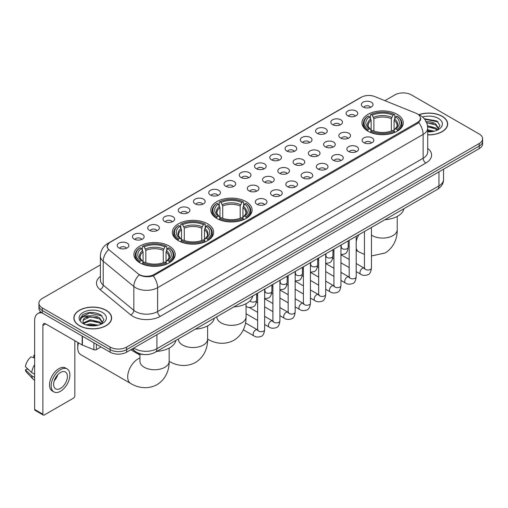 <?xml version="1.0" encoding="UTF-8"?>
<svg xmlns="http://www.w3.org/2000/svg" width="508" height="508" viewBox="0 0 508 508"><rect width="100%" height="100%" fill="white"/><g stroke="black" fill="none" stroke-linecap="round" stroke-linejoin="round"><path stroke-width="0.76" d="M246.05 201.619A20.644 11.919 0 0 0 223.552 199.034A20.644 11.919 0 0 0 210.807 210.045A20.644 11.919 0 0 0 216.859 218.478A20.644 11.919 0 0 0 239.357 221.056A20.644 11.919 0 0 0 252.101 210.045A20.644 11.919 0 0 0 246.05 201.619M207.601 223.818A20.644 11.919 0 0 0 185.102 221.234A20.644 11.919 0 0 0 172.358 232.245A20.644 11.919 0 0 0 178.403 240.671A20.644 11.919 0 0 0 200.901 243.256A20.644 11.919 0 0 0 213.646 232.245A20.644 11.919 0 0 0 207.601 223.818M169.151 246.018A20.644 11.919 0 0 0 146.653 243.434A20.644 11.919 0 0 0 133.909 254.445A20.644 11.919 0 0 0 139.954 262.871A20.644 11.919 0 0 0 162.452 265.455A20.644 11.919 0 0 0 175.196 254.445A20.644 11.919 0 0 0 169.151 246.018M397.212 114.351A20.644 11.919 0 0 0 374.714 111.766A20.644 11.919 0 0 0 361.969 122.777A20.644 11.919 0 0 0 368.014 131.204A20.644 11.919 0 0 0 390.512 133.788A20.644 11.919 0 0 0 403.257 122.777A20.644 11.919 0 0 0 397.212 114.351M347.796 115.78A5.842 3.372 180 0 1 346.64 114.827A5.842 3.372 180 0 1 348.571 110.636A5.842 3.372 180 0 1 356.057 111.011A5.842 3.372 180 0 1 357.219 114.827A5.842 3.372 180 0 1 347.796 115.78M355.346 116.129A3.505 2.026 0 0 0 354.406 115.145A3.505 2.026 0 0 0 350.952 114.63A3.505 2.026 0 0 0 348.507 116.129M332.537 124.593A5.842 3.372 180 0 1 331.381 123.634A5.842 3.372 180 0 1 333.311 119.444A5.842 3.372 180 0 1 340.798 119.818A5.842 3.372 180 0 1 341.96 123.634A5.842 3.372 180 0 1 332.537 124.593M340.087 124.943A3.505 2.026 0 0 0 339.147 123.952A3.505 2.026 0 0 0 335.693 123.444A3.505 2.026 0 0 0 333.248 124.943M317.278 133.401A5.842 3.372 180 0 1 316.122 132.448A5.842 3.372 180 0 1 318.052 128.251A5.842 3.372 180 0 1 325.539 128.632A5.842 3.372 180 0 1 326.701 132.448A5.842 3.372 180 0 1 317.278 133.401M324.828 133.75A3.505 2.026 0 0 0 323.888 132.766A3.505 2.026 0 0 0 320.434 132.251A3.505 2.026 0 0 0 317.989 133.75M302.019 142.208A5.842 3.372 180 0 1 300.863 141.256A5.842 3.372 180 0 1 302.793 137.065A5.842 3.372 180 0 1 310.28 137.439A5.842 3.372 180 0 1 311.442 141.256A5.842 3.372 180 0 1 302.019 142.208M309.569 142.558A3.505 2.026 0 0 0 308.629 141.573A3.505 2.026 0 0 0 305.175 141.059A3.505 2.026 0 0 0 302.73 142.558M286.76 151.022A5.842 3.372 180 0 1 285.604 150.063A5.842 3.372 180 0 1 287.534 145.872A5.842 3.372 180 0 1 295.021 146.247A5.842 3.372 180 0 1 296.183 150.063A5.842 3.372 180 0 1 286.76 151.022M294.31 151.371A3.505 2.026 0 0 0 293.37 150.381A3.505 2.026 0 0 0 289.916 149.873A3.505 2.026 0 0 0 287.471 151.371M271.501 159.829A5.842 3.372 180 0 1 270.345 158.877A5.842 3.372 180 0 1 272.275 154.68A5.842 3.372 180 0 1 279.762 155.061A5.842 3.372 180 0 1 280.924 158.877A5.842 3.372 180 0 1 271.501 159.829M279.051 160.179A3.505 2.026 0 0 0 278.111 159.195A3.505 2.026 0 0 0 274.657 158.68A3.505 2.026 0 0 0 272.212 160.179M256.242 168.637A5.842 3.372 180 0 1 255.086 167.684A5.842 3.372 180 0 1 257.016 163.493A5.842 3.372 180 0 1 264.509 163.868A5.842 3.372 180 0 1 265.665 167.684A5.842 3.372 180 0 1 256.242 168.637M263.792 168.986A3.505 2.026 0 0 0 262.852 168.002A3.505 2.026 0 0 0 259.397 167.488A3.505 2.026 0 0 0 256.953 168.986M240.983 177.451A5.842 3.372 180 0 1 239.827 176.492A5.842 3.372 180 0 1 241.757 172.301A5.842 3.372 180 0 1 249.25 172.676A5.842 3.372 180 0 1 250.406 176.492A5.842 3.372 180 0 1 240.983 177.451M248.533 177.8A3.505 2.026 0 0 0 247.593 176.809A3.505 2.026 0 0 0 244.138 176.301A3.505 2.026 0 0 0 241.694 177.8M225.723 186.258A5.842 3.372 180 0 1 224.568 185.306A5.842 3.372 180 0 1 226.498 181.108A5.842 3.372 180 0 1 233.991 181.489A5.842 3.372 180 0 1 235.147 185.306A5.842 3.372 180 0 1 225.723 186.258M233.274 186.607A3.505 2.026 0 0 0 232.334 185.623A3.505 2.026 0 0 0 228.879 185.109A3.505 2.026 0 0 0 226.435 186.607M210.464 195.066A5.842 3.372 180 0 1 209.309 194.113A5.842 3.372 180 0 1 211.245 189.922A5.842 3.372 180 0 1 218.732 190.297A5.842 3.372 180 0 1 219.888 194.113A5.842 3.372 180 0 1 210.464 195.066M218.015 195.415A3.505 2.026 0 0 0 217.075 194.431A3.505 2.026 0 0 0 213.62 193.916A3.505 2.026 0 0 0 211.176 195.415M195.205 203.879A5.842 3.372 180 0 1 194.05 202.921A5.842 3.372 180 0 1 195.986 198.73A5.842 3.372 180 0 1 203.473 199.104A5.842 3.372 180 0 1 204.629 202.921A5.842 3.372 180 0 1 195.205 203.879M202.762 204.229A3.505 2.026 0 0 0 201.816 203.244A3.505 2.026 0 0 0 198.361 202.73A3.505 2.026 0 0 0 195.917 204.229M179.946 212.687A5.842 3.372 180 0 1 178.791 211.734A5.842 3.372 180 0 1 180.727 207.543A5.842 3.372 180 0 1 188.214 207.918A5.842 3.372 180 0 1 189.37 211.734A5.842 3.372 180 0 1 179.946 212.687M187.503 213.036A3.505 2.026 0 0 0 186.557 212.052A3.505 2.026 0 0 0 183.102 211.538A3.505 2.026 0 0 0 180.657 213.036M164.687 221.494A5.842 3.372 180 0 1 163.532 220.542A5.842 3.372 180 0 1 165.468 216.351A5.842 3.372 180 0 1 172.955 216.726A5.842 3.372 180 0 1 174.111 220.542A5.842 3.372 180 0 1 164.687 221.494M172.244 221.844A3.505 2.026 0 0 0 171.298 220.859A3.505 2.026 0 0 0 167.85 220.345A3.505 2.026 0 0 0 165.398 221.844M149.428 230.308A5.842 3.372 180 0 1 148.273 229.349A5.842 3.372 180 0 1 150.209 225.158A5.842 3.372 180 0 1 157.696 225.533A5.842 3.372 180 0 1 158.852 229.349A5.842 3.372 180 0 1 149.428 230.308M156.985 230.657A3.505 2.026 0 0 0 156.039 229.673A3.505 2.026 0 0 0 152.591 229.159A3.505 2.026 0 0 0 150.139 230.657M134.169 239.116A5.842 3.372 180 0 1 133.013 238.163A5.842 3.372 180 0 1 134.95 233.972A5.842 3.372 180 0 1 142.437 234.347A5.842 3.372 180 0 1 143.593 238.163A5.842 3.372 180 0 1 134.169 239.116M141.726 239.465A3.505 2.026 0 0 0 140.779 238.481A3.505 2.026 0 0 0 137.331 237.966A3.505 2.026 0 0 0 134.887 239.465M118.91 247.923A5.842 3.372 180 0 1 117.754 246.971A5.842 3.372 180 0 1 119.691 242.78A5.842 3.372 180 0 1 127.178 243.154A5.842 3.372 180 0 1 128.333 246.971A5.842 3.372 180 0 1 118.91 247.923M126.467 248.279A3.505 2.026 0 0 0 125.52 247.288A3.505 2.026 0 0 0 122.072 246.774A3.505 2.026 0 0 0 119.628 248.279M363.055 106.972A5.842 3.372 180 0 1 361.899 106.02A5.842 3.372 180 0 1 363.83 101.822A5.842 3.372 180 0 1 371.316 102.203A5.842 3.372 180 0 1 372.478 106.02A5.842 3.372 180 0 1 363.055 106.972M370.605 107.321A3.505 2.026 0 0 0 369.665 106.337A3.505 2.026 0 0 0 366.211 105.823A3.505 2.026 0 0 0 363.766 107.321M340.55 138.03A5.842 3.372 180 0 1 339.395 137.071A5.842 3.372 180 0 1 341.332 132.88A5.842 3.372 180 0 1 348.818 133.255A5.842 3.372 180 0 1 349.974 137.071A5.842 3.372 180 0 1 340.55 138.03M348.107 138.379A3.505 2.026 0 0 0 347.161 137.389A3.505 2.026 0 0 0 343.706 136.881A3.505 2.026 0 0 0 341.262 138.379M325.291 146.837A5.842 3.372 180 0 1 324.136 145.885A5.842 3.372 180 0 1 326.072 141.688A5.842 3.372 180 0 1 333.559 142.069A5.842 3.372 180 0 1 334.715 145.885A5.842 3.372 180 0 1 325.291 146.837M332.848 147.187A3.505 2.026 0 0 0 331.902 146.202A3.505 2.026 0 0 0 328.447 145.688A3.505 2.026 0 0 0 326.003 147.187M310.032 155.645A5.842 3.372 180 0 1 308.877 154.692A5.842 3.372 180 0 1 310.813 150.501A5.842 3.372 180 0 1 318.3 150.876A5.842 3.372 180 0 1 319.456 154.692A5.842 3.372 180 0 1 310.032 155.645M317.589 155.994A3.505 2.026 0 0 0 316.643 155.01A3.505 2.026 0 0 0 313.195 154.496A3.505 2.026 0 0 0 310.744 155.994M294.773 164.459A5.842 3.372 180 0 1 293.618 163.5A5.842 3.372 180 0 1 295.554 159.309A5.842 3.372 180 0 1 303.041 159.683A5.842 3.372 180 0 1 304.197 163.5A5.842 3.372 180 0 1 294.773 164.459M302.33 164.808A3.505 2.026 0 0 0 301.384 163.824A3.505 2.026 0 0 0 297.936 163.309A3.505 2.026 0 0 0 295.485 164.808M279.514 173.266A5.842 3.372 180 0 1 278.359 172.314A5.842 3.372 180 0 1 280.295 168.123A5.842 3.372 180 0 1 287.782 168.497A5.842 3.372 180 0 1 288.938 172.314A5.842 3.372 180 0 1 279.514 173.266M287.071 173.615A3.505 2.026 0 0 0 286.125 172.631A3.505 2.026 0 0 0 282.677 172.117A3.505 2.026 0 0 0 280.232 173.615M264.255 182.074A5.842 3.372 180 0 1 263.1 181.121A5.842 3.372 180 0 1 265.036 176.93A5.842 3.372 180 0 1 272.523 177.305A5.842 3.372 180 0 1 273.679 181.121A5.842 3.372 180 0 1 264.255 182.074M271.812 182.423A3.505 2.026 0 0 0 270.866 181.439A3.505 2.026 0 0 0 267.418 180.924A3.505 2.026 0 0 0 264.973 182.423M248.996 190.887A5.842 3.372 180 0 1 247.841 189.929A5.842 3.372 180 0 1 249.777 185.738A5.842 3.372 180 0 1 257.264 186.112A5.842 3.372 180 0 1 258.42 189.929A5.842 3.372 180 0 1 248.996 190.887M256.553 191.237A3.505 2.026 0 0 0 255.607 190.252A3.505 2.026 0 0 0 252.159 189.738A3.505 2.026 0 0 0 249.714 191.237M363.83 142.653A5.842 3.372 180 0 1 362.668 141.7A5.842 3.372 180 0 1 364.604 137.509A5.842 3.372 180 0 1 372.091 137.884A5.842 3.372 180 0 1 373.247 141.7A5.842 3.372 180 0 1 363.83 142.653M371.38 143.002A3.505 2.026 0 0 0 370.44 142.018A3.505 2.026 0 0 0 366.986 141.503A3.505 2.026 0 0 0 364.541 143.002M348.571 151.467A5.842 3.372 180 0 1 347.409 150.508A5.842 3.372 180 0 1 349.345 146.317A5.842 3.372 180 0 1 356.832 146.691A5.842 3.372 180 0 1 357.988 150.508A5.842 3.372 180 0 1 348.571 151.467M356.121 151.816A3.505 2.026 0 0 0 355.181 150.832A3.505 2.026 0 0 0 351.726 150.317A3.505 2.026 0 0 0 349.282 151.816M333.311 160.274A5.842 3.372 180 0 1 332.149 159.322A5.842 3.372 180 0 1 334.086 155.131A5.842 3.372 180 0 1 341.573 155.505A5.842 3.372 180 0 1 342.729 159.322A5.842 3.372 180 0 1 333.311 160.274M340.862 160.623A3.505 2.026 0 0 0 339.922 159.639A3.505 2.026 0 0 0 336.467 159.125A3.505 2.026 0 0 0 334.023 160.623M318.052 169.081A5.842 3.372 180 0 1 316.89 168.129A5.842 3.372 180 0 1 318.827 163.938A5.842 3.372 180 0 1 326.314 164.313A5.842 3.372 180 0 1 327.47 168.129A5.842 3.372 180 0 1 318.052 169.081M325.603 169.437A3.505 2.026 0 0 0 324.663 168.446A3.505 2.026 0 0 0 321.208 167.932A3.505 2.026 0 0 0 318.764 169.437M302.793 177.895A5.842 3.372 180 0 1 301.631 176.943A5.842 3.372 180 0 1 303.568 172.745A5.842 3.372 180 0 1 311.055 173.126A5.842 3.372 180 0 1 312.21 176.943A5.842 3.372 180 0 1 302.793 177.895M310.344 178.244A3.505 2.026 0 0 0 309.404 177.26A3.505 2.026 0 0 0 305.949 176.746A3.505 2.026 0 0 0 303.505 178.244M287.534 186.703A5.842 3.372 180 0 1 286.372 185.75A5.842 3.372 180 0 1 288.309 181.559A5.842 3.372 180 0 1 295.796 181.934A5.842 3.372 180 0 1 296.951 185.75A5.842 3.372 180 0 1 287.534 186.703M295.084 187.052A3.505 2.026 0 0 0 294.145 186.068A3.505 2.026 0 0 0 290.69 185.553A3.505 2.026 0 0 0 288.246 187.052M272.275 195.51A5.842 3.372 180 0 1 271.113 194.558A5.842 3.372 180 0 1 273.05 190.367A5.842 3.372 180 0 1 280.537 190.741A5.842 3.372 180 0 1 281.699 194.558A5.842 3.372 180 0 1 272.275 195.51M279.825 195.866A3.505 2.026 0 0 0 278.886 194.875A3.505 2.026 0 0 0 275.431 194.367A3.505 2.026 0 0 0 272.986 195.866M257.016 204.324A5.842 3.372 180 0 1 255.854 203.371A5.842 3.372 180 0 1 257.791 199.174A5.842 3.372 180 0 1 265.278 199.555A5.842 3.372 180 0 1 266.44 203.371A5.842 3.372 180 0 1 257.016 204.324M264.566 204.673A3.505 2.026 0 0 0 263.627 203.689A3.505 2.026 0 0 0 260.172 203.175A3.505 2.026 0 0 0 257.727 204.673M415.938 113.208A10.516 6.071 180 0 1 417.341 113.887A10.516 6.071 180 0 1 420.421 118.18A10.516 6.071 180 0 1 417.341 122.479L154.032 274.498A10.516 6.071 180 0 1 137.979 273.685L109.169 249.93A10.516 6.071 180 0 1 107.264 246.45A10.516 6.071 180 0 1 110.344 242.157L361.321 97.257A10.516 6.071 180 0 1 374.79 96.577L415.938 113.208M144.132 354.533A11.684 6.744 180 0 1 135.376 351.676L132.131 349.002M427.692 134.874A18.891 10.909 0 0 0 447.662 123.99A18.891 10.909 0 0 0 442.131 116.275A18.891 10.909 0 0 0 418.859 114.7M106.108 310.28A18.891 10.909 0 0 0 85.515 307.911A18.891 10.909 0 0 0 73.857 317.989A18.891 10.909 0 0 0 79.388 325.704A18.891 10.909 0 0 0 99.974 328.066A18.891 10.909 0 0 0 111.639 317.989A18.891 10.909 0 0 0 106.108 310.28M420.834 118.624L418.776 122.58L417.754 123.33L153.257 275.876C148.863 277.139 144.539 276.981 140.291 275.406L139.154 274.853A13.633 9.119 129.5 0 0 133.833 286.493L103.207 261.245A15.583 8.998 180 0 1 100.387 256.083L100.387 279.933A15.583 8.998 0 0 0 103.207 285.096L133.833 310.35A15.583 8.998 0 0 0 135.579 311.55A15.583 8.998 0 0 0 157.613 311.55L423.126 158.255A15.583 8.998 0 0 0 427.692 151.892L427.692 128.041A15.583 8.998 180 0 1 423.126 134.404A13.633 7.874 -120 0 0 418.776 122.58M100.387 264.922L42.342 298.431A11.684 6.744 0 0 0 38.919 303.2L38.919 308.293A11.684 6.744 0 0 0 42.342 313.061L110.096 352.177L110.096 349.637A11.684 6.744 0 0 0 126.625 349.637L479.177 146.088A11.684 6.744 0 0 0 482.6 141.319A11.684 6.744 0 0 1 479.177 146.088L126.625 349.637A11.684 6.744 0 0 1 110.096 349.637L42.342 310.515L110.096 349.637L110.096 347.091A11.684 6.744 0 0 0 126.625 347.091L479.177 143.548A11.684 6.744 0 0 0 482.6 138.773A11.684 6.744 0 0 0 479.177 134.004L411.423 94.888A11.684 6.744 0 0 0 394.894 94.888L384.899 100.66M38.919 305.746A11.684 6.744 0 0 0 42.342 310.515A11.684 6.744 0 0 1 38.919 305.746M427.692 148.33A19.475 11.246 180 0 1 425.882 163.024L160.363 316.319A19.475 11.246 180 0 1 132.823 316.319A19.475 11.246 180 0 1 130.639 314.82L100.013 289.566A3.893 2.603 -50.5 0 0 103.207 285.096L103.207 261.245A13.633 9.119 129.5 0 1 108.49 249.644L106.998 246.444L108.922 243.167M38.919 303.2A11.684 6.744 0 0 0 42.342 307.969L110.096 347.091M110.096 352.177A11.684 6.744 0 0 0 126.625 352.177L479.177 148.634A11.684 6.744 0 0 0 482.6 143.866L482.6 138.773M427.692 134.766A18.694 10.795 0 0 0 447.472 123.99A18.694 10.795 0 0 0 441.992 116.351A18.694 10.795 0 0 0 419.024 114.776M427.692 129.781L434.257 131.191M427.692 130.791L432.581 131.547M427.507 125.743L435.661 127.94L437.661 129.851M427.634 126.752L435.661 128.949L437.14 130.2M425.71 121.831C429.444 121.437 432.765 122.13 435.661 123.901L438.512 128.384L438.442 129.127M426.676 122.746L435.661 124.911L438.48 128.892M427.692 131.832A13.633 7.874 0 0 0 438.417 129.553A13.633 7.874 0 0 0 438.41 118.421A13.633 7.874 0 0 0 422.516 116.992M437.305 130.124L439.922 125.52L436.931 120.987L424.256 118.732M424.593 119.139L438.137 121.945M426.758 122.968L433.267 123.704M427.653 126.981L433.267 127.743M427.692 131.02L432.435 131.572M79.527 325.622A18.694 10.795 0 0 0 99.905 327.965A18.694 10.795 0 0 0 111.442 317.989A18.694 10.795 0 0 0 105.969 310.356A18.694 10.795 0 0 0 85.592 308.019A18.694 10.795 0 0 0 74.047 317.989A18.694 10.795 0 0 0 79.527 325.622M86.1 324.86L90.227 323.85L98.228 325.196M87.713 325.304L90.227 324.86L96.552 325.545M101.276 324.129L103.899 319.519L100.908 314.985C94.501 311.677 88.392 311.639 82.575 314.871L80.328 318.986L80.543 320.307C80.67 317.341 83.718 315.855 89.681 315.836A9.741 5.62 0 0 0 83.007 321.17A9.741 5.62 0 0 0 83.483 322.904L90.227 319.811L99.632 321.939L101.638 323.85M83.807 323.437L90.227 320.821L99.632 322.955L101.111 324.206M89.681 315.836C93.421 315.443 96.736 316.128 99.632 317.9L102.483 322.389L102.419 323.132M83.014 321.278L83.344 320.084L90.227 316.782L99.632 318.91L102.451 322.891M83.483 322.904L84.646 324.32M102.387 312.426A13.633 7.874 0 0 0 83.109 312.426A13.633 7.874 0 0 0 83.109 323.558A13.633 7.874 0 0 0 102.387 323.558A13.633 7.874 0 0 0 102.387 312.426M80.334 319.075L80.753 317.411L89.535 313.017L102.108 315.951M86.519 317.614L89.535 317.055L97.244 317.71M86.519 321.653L89.535 321.094L97.244 321.748M87.973 325.361L96.406 325.571M367.64 130.988L368.198 129.508A18.542 10.706 0 0 1 368.198 116.046L369.468 116.783A16.751 9.671 0 0 0 369.468 128.772L370.732 129.489L371.138 130.994M371.138 130.378L371.138 120.307L369.468 116.783M370.395 118.377L370.395 114.77L370.948 114.452A18.542 10.706 0 0 1 394.272 114.452L392.995 115.189A16.751 9.671 0 0 0 372.224 115.189L373.888 118.72L373.888 131.032M391.331 131.032L391.331 118.72L392.995 115.189M384.937 219.672A21.425 12.37 0 0 0 403.911 208.718M370.395 132.055A19.323 11.157 0 0 0 394.824 132.055L394.272 131.102A18.542 10.706 0 0 1 370.948 131.102L370.395 132.385M394.824 132.385L394.824 132.055M368.198 116.046L367.64 116.364A19.323 11.157 0 0 0 363.29 123.412A19.323 11.157 0 0 0 367.64 130.467M394.272 114.452L394.824 114.77L394.824 118.377M370.948 131.102L372.224 130.365A16.751 9.671 0 0 0 392.995 130.365L394.272 131.102M369.468 128.772L368.198 129.508M372.224 115.189L370.948 114.452M370.732 118.948A14.98 8.649 0 0 0 370.732 129.489L370.802 129.534C368.675 127.476 367.805 126.079 368.198 125.343A14.415 8.319 0 0 1 371.138 120.307M397.58 130.467A19.323 11.157 0 0 0 401.93 123.412A19.323 11.157 0 0 0 397.58 116.364L397.027 116.046A18.542 10.706 0 0 1 397.027 129.508L397.58 130.988M397.027 129.508L395.751 128.772A16.751 9.671 0 0 0 395.751 116.783L397.027 116.046M395.751 116.783L394.087 120.307L394.087 130.378L394.494 129.489L395.751 128.772M394.087 120.307A14.415 8.319 0 0 1 397.021 125.343C397.415 126.086 396.551 127.483 394.424 129.534L394.494 129.489A14.98 8.649 0 0 0 394.494 118.948M394.087 130.994L394.087 130.378M216.484 218.256L217.037 216.783A18.542 10.706 0 0 1 217.037 203.314L218.313 204.051A16.751 9.671 0 0 0 218.313 216.046L219.57 216.757L219.977 218.262M219.977 217.646L219.977 207.581L218.313 204.051M219.24 205.645L219.24 202.044L219.793 201.727A18.542 10.706 0 0 1 243.116 201.727L241.84 202.463A16.751 9.671 0 0 0 221.069 202.463L222.733 205.988L222.733 218.307M240.176 218.307L240.176 205.988L241.84 202.463M233.782 306.94A21.425 12.37 0 0 0 252.749 295.993M219.24 219.323A19.323 11.157 0 0 0 243.669 219.323L243.116 218.37A18.542 10.706 0 0 1 219.793 218.37L219.24 219.659M243.669 219.659L243.669 219.323M217.037 203.314L216.484 203.632A19.323 11.157 0 0 0 212.134 210.687A19.323 11.157 0 0 0 216.484 217.735M243.116 201.727L243.669 202.044L243.669 205.645M219.793 218.37L221.069 217.634A16.751 9.671 0 0 0 241.84 217.634L243.116 218.37M218.313 216.046L217.037 216.783M221.069 202.463L219.793 201.727M219.57 206.223A14.98 8.649 0 0 0 219.57 216.757L219.646 216.808C217.513 214.751 216.649 213.347 217.043 212.617A14.415 8.319 0 0 1 219.977 207.581M246.424 217.735A19.323 11.157 0 0 0 250.774 210.687A19.323 11.157 0 0 0 246.424 203.632L245.872 203.314A18.542 10.706 0 0 1 245.872 216.783L246.424 218.256M245.872 216.783L244.596 216.046A16.751 9.671 0 0 0 244.596 204.051L245.872 203.314M244.596 204.051L242.932 207.581L242.932 217.646L243.338 216.757L244.596 216.046M242.932 207.581A14.415 8.319 0 0 1 245.866 212.617C246.259 213.354 245.389 214.751 243.262 216.808L243.338 216.757A14.98 8.649 0 0 0 243.338 206.223M242.932 218.262L242.932 217.646M178.035 240.455L178.587 238.976A18.542 10.706 0 0 1 178.587 225.514L179.864 226.251A16.751 9.671 0 0 0 179.864 238.246L181.121 238.957L181.527 240.462M181.527 239.846L181.527 229.781L179.864 226.251M180.791 227.844L180.791 224.238L181.343 223.926A18.542 10.706 0 0 1 204.667 223.926L203.391 224.663A16.751 9.671 0 0 0 182.62 224.663L184.283 228.187L184.283 240.5M201.727 240.5L201.727 228.187L203.391 224.663M195.332 329.14A21.425 12.37 0 0 0 214.3 318.186M180.791 241.522A19.323 11.157 0 0 0 205.219 241.522L204.667 240.57A18.542 10.706 0 0 1 181.343 240.57L180.791 241.852M205.219 241.852L205.219 241.522M178.587 225.514L178.035 225.831A19.323 11.157 0 0 0 173.685 232.88A19.323 11.157 0 0 0 178.035 239.935M204.667 223.926L205.219 224.238L205.219 227.844M181.343 240.57L182.62 239.833A16.751 9.671 0 0 0 203.391 239.833L204.667 240.57M179.864 238.246L178.587 238.976M182.62 224.663L181.343 223.926M181.121 228.422A14.98 8.649 0 0 0 181.121 238.957L181.191 239.008C179.064 236.944 178.2 235.547 178.594 234.81A14.415 8.319 0 0 1 181.527 229.781M207.975 239.935A19.323 11.157 0 0 0 212.325 232.88A19.323 11.157 0 0 0 207.975 225.831L207.416 225.514A18.542 10.706 0 0 1 207.416 238.976L207.975 240.455M207.416 238.976L206.146 238.246A16.751 9.671 0 0 0 206.146 226.251L207.416 225.514M206.146 226.251L204.476 229.781L204.476 239.846L204.883 238.957L206.146 238.246M204.476 229.781A14.415 8.319 0 0 1 207.416 234.81C207.81 235.553 206.94 236.95 204.813 239.008L204.883 238.957A14.98 8.649 0 0 0 204.883 228.422M204.476 240.462L204.476 239.846M78.55 342.868A14.605 8.433 120 0 0 77.737 347.967L77.737 344.786A10.712 6.185 -60 0 1 77.965 342.532M77.737 347.967A14.605 8.433 120 0 0 80.759 354.654L130.727 383.502A14.605 8.433 -60 0 1 128.486 371.793A14.605 8.433 -60 0 1 138.03 358.921A14.605 8.433 -60 0 1 139.948 358.019M139.586 262.655L140.138 261.175A18.542 10.706 0 0 1 140.138 247.714L141.415 248.45A16.751 9.671 0 0 0 141.415 260.439L142.672 261.156L143.078 262.661M143.078 262.045L143.078 251.981L141.415 248.45M142.342 250.044L142.342 246.437L142.894 246.126A18.542 10.706 0 0 1 166.218 246.126L164.941 246.856A16.751 9.671 0 0 0 144.17 246.856L145.834 250.387L145.834 262.7M163.271 262.7L163.271 250.387L164.941 246.856M156.877 351.339A21.425 12.37 0 0 0 175.851 340.385M142.342 263.722A19.323 11.157 0 0 0 166.77 263.722L166.218 262.769A18.542 10.706 0 0 1 142.894 262.769L142.342 264.052M166.77 264.052L166.77 263.722M140.138 247.714L139.586 248.031A19.323 11.157 0 0 0 135.236 255.079A19.323 11.157 0 0 0 139.586 262.134M166.218 246.126L166.77 246.437L166.77 250.044M142.894 262.769L144.17 262.033A16.751 9.671 0 0 0 164.941 262.033L166.218 262.769M141.415 260.439L140.138 261.175M144.17 246.856L142.894 246.126M142.672 250.615A14.98 8.649 0 0 0 142.672 261.156L142.742 261.201C140.614 259.144 139.744 257.746 140.144 257.01A14.415 8.319 0 0 1 143.078 251.981M169.526 262.134A19.323 11.157 0 0 0 173.876 255.079A19.323 11.157 0 0 0 169.526 248.031L168.967 247.714A18.542 10.706 0 0 1 168.967 261.175L169.526 262.655M168.967 261.175L167.697 260.439A16.751 9.671 0 0 0 167.697 248.45L168.967 247.714M167.697 248.45L166.027 251.981L166.027 262.045L166.434 261.156L167.697 260.439M166.027 251.981A14.415 8.319 0 0 1 168.967 257.01C169.361 257.753 168.491 259.15 166.364 261.201L166.434 261.156A14.98 8.649 0 0 0 166.434 250.615M166.027 262.661L166.027 262.045M96.393 344.265L96.393 349.593L101.009 346.932M42.208 312.985A15.583 8.998 -120 0 0 37.859 313.563A15.583 8.998 -120 0 0 34.633 320.694L34.633 409.429L42.894 414.198L42.894 325.463A3.893 2.248 60 0 1 43.701 323.679A3.893 2.248 60 0 1 45.65 323.875L82.163 344.951L82.163 336.048M42.894 414.198A1.949 1.124 120 0 0 43.294 415.087L35.033 410.318A1.949 1.124 -60 0 1 34.633 409.429M43.294 415.087A1.949 1.124 120 0 0 44.272 414.992L73.469 398.139A1.949 1.124 120 0 0 74.841 395.751L74.841 340.728M96.393 349.593A1.949 1.124 180 0 1 93.904 349.72L82.423 345.078A1.949 1.124 180 0 1 82.163 344.951M60.522 388.372A9.741 5.62 120 0 0 66.885 379.793A9.741 5.62 120 0 0 65.392 371.989A9.741 5.62 120 0 0 60.522 372.472A9.741 5.62 120 0 0 54.159 381.051A9.741 5.62 120 0 0 55.651 388.855A9.741 5.62 120 0 0 60.522 388.372M54.229 380.822A9.741 5.62 120 0 0 57.722 374.771M34.633 355.543L33.807 355.295L33.807 357.251L34.633 357.727M67.145 368.954L65.494 368.002A13.246 7.645 120 0 0 58.871 368.656A13.246 7.645 120 0 0 50.216 380.327A13.246 7.645 120 0 0 52.248 390.938L53.899 391.89A13.246 7.645 120 0 0 60.522 391.236A13.246 7.645 120 0 0 69.171 379.565A13.246 7.645 120 0 0 67.145 368.954A13.246 7.645 120 0 0 60.522 369.608A13.246 7.645 120 0 0 51.867 381.279A13.246 7.645 120 0 0 53.899 391.89M34.633 364.649A12.852 7.423 120 0 0 31.706 372.567L25.4 366.668A10.128 5.848 120 0 1 31.052 356.883L34.633 357.969M34.633 374.256L31.706 372.567M28.81 369.862L27.095 368.871L25.4 369.849L31.706 375.749L34.633 377.438M31.706 375.749A12.852 7.423 120 0 0 33.293 379.343A12.852 7.423 120 0 0 34.265 380.105L34.633 380.314M34.633 355.06A10.128 5.848 120 0 0 33.807 355.295M25.4 369.849A10.128 5.848 120 0 0 26.6 372.37L33.293 379.343M154.032 274.498L154.032 275.571M417.341 122.479L417.341 123.571M160.363 316.319A3.893 2.248 60 0 1 157.613 311.55L157.613 287.699A15.583 8.998 180 0 1 135.579 287.699A15.583 8.998 180 0 1 133.833 286.493L133.833 310.35A3.893 2.603 -50.5 0 1 130.639 314.82M427.692 128.041C427.425 122.441 424.967 118.237 420.306 115.437L418.338 114.484A13.633 6.382 112 0 0 418.154 114.414M153.257 275.876A13.633 7.874 60 0 1 157.613 287.699L423.126 134.404L423.126 158.255A3.893 2.248 60 0 0 425.882 163.024M109.188 242.951A13.633 7.874 -120 0 0 107.772 243.478C103.111 246.278 100.648 250.482 100.387 256.083M107.772 243.478L360.178 97.758A13.633 7.874 60 0 1 361.207 97.32M100.013 289.566A19.475 11.246 180 0 1 100.387 276.371M126.625 347.091L126.625 352.177M479.177 143.548L479.177 148.634M42.342 307.969L42.342 313.061M133.839 348.012A15.583 8.998 0 0 0 134.887 348.679A15.583 8.998 0 0 0 156.921 348.679L438.963 185.845A15.583 8.998 0 0 0 443.528 179.483C443.643 183.35 441.585 186.658 437.35 189.414L155.308 352.247A7.791 4.496 60 0 0 156.921 348.679L156.921 334.689M438.963 171.85L438.963 185.845A7.791 4.496 60 0 1 437.35 189.414M133.21 348.38A7.791 5.213 129.5 0 0 134.569 350.914L132.201 348.958M397.218 216.427L397.218 229.641A14.605 8.433 180 0 1 392.938 235.604A14.605 8.433 180 0 1 372.281 235.604A14.605 8.433 180 0 1 371.462 235.09M364.452 254.451L358.781 251.835A14.605 8.433 -60 0 1 356.203 248.361M356.203 241.408A14.605 8.433 -60 0 1 358.953 234.677M391.331 118.72A14.415 8.319 0 0 0 373.888 118.72M391.738 117.361A14.98 8.649 0 0 0 373.482 117.361M246.062 303.695L246.062 316.909A14.605 8.433 180 0 1 241.783 322.872A14.605 8.433 180 0 1 221.126 322.872A14.605 8.433 180 0 1 216.846 316.909L216.878 317.481M207.626 339.103A14.605 8.433 -60 0 1 207.613 339.09L207.613 339.09C213.881 342.938 224.015 345.643 233.915 340.258C243.535 334.372 246.259 324.244 246.062 316.909M240.176 205.988A14.415 8.319 0 0 0 222.733 205.988M240.582 204.629A14.98 8.649 0 0 0 222.326 204.629M207.613 325.895L207.613 339.109A14.605 8.433 180 0 1 203.333 345.072A14.605 8.433 180 0 1 182.677 345.072A14.605 8.433 180 0 1 178.397 339.109L178.429 339.681M207.613 339.109C207.81 346.443 205.08 356.572 195.466 362.458C185.566 367.843 175.431 365.138 169.177 361.302A14.605 8.433 -60 0 1 169.158 361.29L169.177 361.302A14.605 8.433 180 0 1 164.884 367.271A14.605 8.433 180 0 1 144.228 367.271A14.605 8.433 180 0 1 139.948 361.309L139.979 361.88M201.727 228.187A14.415 8.319 0 0 0 184.283 228.187M202.133 226.828A14.98 8.649 0 0 0 183.877 226.828M163.271 250.387A14.415 8.319 0 0 0 145.834 250.387M163.684 249.028A14.98 8.649 0 0 0 145.428 249.028M371.462 227.451L371.462 267.995A3.505 2.026 180 0 1 370.275 269.513A3.505 2.026 180 0 1 365.481 269.424A3.505 2.026 180 0 1 364.452 267.995L364.338 268.751L364.655 268.491M371.462 267.995C370.986 272.066 369.722 274.339 367.684 274.815C364.788 275.711 362.458 275.514 360.699 274.212A3.505 2.026 -60 0 1 360.159 271.405A3.505 2.026 -60 0 1 362.452 268.313A3.505 2.026 -60 0 1 362.604 268.23A3.505 2.026 -60 0 1 364.204 268.141L364.915 268.421M356.203 236.258L356.203 276.803A3.505 2.026 180 0 1 355.016 278.321A3.505 2.026 180 0 1 350.222 278.238A3.505 2.026 180 0 1 349.193 276.803L349.079 277.565L349.396 277.305M356.203 276.803C355.727 280.873 354.463 283.153 352.425 283.629C349.529 284.524 347.199 284.321 345.44 283.019A3.505 2.026 -60 0 1 344.9 280.213A3.505 2.026 -60 0 1 347.193 277.12A3.505 2.026 -60 0 1 347.345 277.038A3.505 2.026 -60 0 1 348.945 276.949L349.656 277.228M340.944 245.072L340.944 285.617A3.505 2.026 180 0 1 339.757 287.134A3.505 2.026 180 0 1 334.962 287.045A3.505 2.026 180 0 1 333.934 285.617L333.82 286.372L334.137 286.112M340.944 285.617C340.468 289.687 339.204 291.96 337.166 292.437C334.27 293.332 331.94 293.129 330.181 291.833A3.505 2.026 -60 0 1 329.641 289.02A3.505 2.026 -60 0 1 331.934 285.934A3.505 2.026 -60 0 1 332.086 285.852A3.505 2.026 -60 0 1 333.686 285.763L334.397 286.042M325.685 253.879L325.685 294.424A3.505 2.026 180 0 1 324.498 295.942A3.505 2.026 180 0 1 319.703 295.853A3.505 2.026 180 0 1 318.675 294.424L318.56 295.18L318.878 294.919M325.685 294.424C325.209 298.494 323.945 300.768 321.907 301.244C319.011 302.139 316.681 301.942 314.922 300.641A3.505 2.026 -60 0 1 314.382 297.834A3.505 2.026 -60 0 1 316.675 294.742A3.505 2.026 -60 0 1 316.827 294.659A3.505 2.026 -60 0 1 318.427 294.57L319.138 294.85M310.426 262.693L310.426 303.232A3.505 2.026 180 0 1 309.239 304.756A3.505 2.026 180 0 1 304.444 304.667A3.505 2.026 180 0 1 303.416 303.232L303.301 303.994L303.619 303.733M310.426 303.232C309.95 307.308 308.686 309.582 306.648 310.058C303.752 310.953 301.422 310.75 299.663 309.448A3.505 2.026 -60 0 1 299.123 306.642A3.505 2.026 -60 0 1 301.415 303.555A3.505 2.026 -60 0 1 301.568 303.466A3.505 2.026 -60 0 1 303.168 303.378L303.879 303.657M295.167 271.501L295.167 312.045A3.505 2.026 180 0 1 293.98 313.563A3.505 2.026 180 0 1 289.185 313.474A3.505 2.026 180 0 1 288.157 312.045L288.042 312.801L288.36 312.541M295.167 312.045C294.691 316.116 293.427 318.389 291.389 318.865C288.493 319.761 286.163 319.557 284.404 318.262A3.505 2.026 -60 0 1 283.864 315.449A3.505 2.026 -60 0 1 286.156 312.363A3.505 2.026 -60 0 1 286.309 312.28A3.505 2.026 -60 0 1 287.909 312.191L288.62 312.471M279.908 280.308L279.908 320.853A3.505 2.026 180 0 1 278.721 322.37A3.505 2.026 180 0 1 273.926 322.288A3.505 2.026 180 0 1 272.898 320.853L272.79 321.608L273.101 321.354M279.908 320.853C279.432 324.923 278.168 327.196 276.13 327.673C273.234 328.574 270.904 328.371 269.145 327.069A3.505 2.026 -60 0 1 268.605 324.263A3.505 2.026 -60 0 1 270.897 321.17A3.505 2.026 -60 0 1 271.05 321.088A3.505 2.026 -60 0 1 272.65 320.999L273.361 321.278M264.649 289.122L264.649 329.66A3.505 2.026 180 0 1 263.462 331.184A3.505 2.026 180 0 1 258.667 331.095A3.505 2.026 180 0 1 257.639 329.66L257.531 330.422L257.842 330.162M264.649 329.66C264.173 333.737 262.909 336.01 260.871 336.486C257.975 337.382 255.645 337.179 253.886 335.877A3.505 2.026 -60 0 1 253.346 333.07A3.505 2.026 -60 0 1 255.638 329.984A3.505 2.026 -60 0 1 255.791 329.895A3.505 2.026 -60 0 1 257.391 329.806L258.102 330.092M348.19 240.887L348.19 247.212A3.505 2.026 180 0 1 347.002 248.73A3.505 2.026 180 0 1 342.208 248.641A3.505 2.026 180 0 1 341.179 247.212L341.179 244.939M332.93 249.701L332.93 256.019A3.505 2.026 180 0 1 331.743 257.537A3.505 2.026 180 0 1 326.949 257.454A3.505 2.026 180 0 1 325.92 256.019L325.92 253.746M317.671 258.509L317.671 264.833A3.505 2.026 180 0 1 316.484 266.351A3.505 2.026 180 0 1 311.69 266.262A3.505 2.026 180 0 1 310.661 264.833L310.661 262.553M302.412 267.316L302.412 273.641A3.505 2.026 180 0 1 301.225 275.158A3.505 2.026 180 0 1 296.431 275.069A3.505 2.026 180 0 1 295.402 273.641L295.402 271.367M287.153 276.13L287.153 282.448A3.505 2.026 180 0 1 285.966 283.966A3.505 2.026 180 0 1 281.172 283.883A3.505 2.026 180 0 1 280.143 282.448L280.143 280.175M271.894 284.937L271.894 291.262A3.505 2.026 180 0 1 270.707 292.779A3.505 2.026 180 0 1 265.913 292.691A3.505 2.026 180 0 1 264.884 291.262L264.884 288.982M256.635 293.745L256.635 300.069A3.505 2.026 180 0 1 255.448 301.587A3.505 2.026 180 0 1 250.654 301.498A3.505 2.026 180 0 1 249.936 300.901M42.894 325.463L45.65 323.875M82.423 336.201L82.423 345.078M93.904 349.72L93.904 342.83M107.264 246.45L107.264 247.802M420.421 118.18L420.421 120.415M360.178 97.758L362.674 96.596M155.308 352.247C149.041 355.397 142.773 355.397 136.5 352.247L134.569 350.914M443.528 179.483L443.528 169.215M447.472 125.552L447.472 123.99M111.442 319.551L111.442 317.989M74.047 319.551L74.047 317.989M397.218 229.641C397.415 236.976 394.691 247.104 385.077 252.99L371.462 255.962M358.781 251.835L356.203 250.342M349.193 246.297L348.19 245.713M363.29 126.981L363.29 123.412M401.93 126.981L401.93 123.412M212.134 214.249L212.134 210.687M250.774 214.249L250.774 210.687M173.685 236.449L173.685 232.88M212.325 236.449L212.325 232.88M169.158 348.094L169.158 361.309C169.361 368.643 166.63 378.771 157.016 384.658C147.117 390.042 136.982 387.337 130.727 383.502M135.236 258.648L135.236 255.079M173.876 258.648L173.876 255.079M139.948 355.092L130.766 349.79M139.948 353.905L139.948 361.309M360.699 274.212L356.203 271.621M349.193 267.57L340.944 262.807M333.934 258.762L332.721 258.064M364.452 231.502L364.452 267.995M364.204 268.141L356.203 263.525M349.193 259.474L340.944 254.711M345.44 283.019L340.944 280.429M333.934 276.384L325.685 271.621M318.675 267.57L317.462 266.871M349.193 240.309L349.193 276.803M348.945 276.949L340.944 272.332M333.934 268.288L325.685 263.525M330.181 291.833L325.685 289.236M318.675 285.191L310.426 280.429M303.416 276.384L302.203 275.679M333.934 249.117L333.934 285.617M333.686 285.763L325.685 281.14M318.675 277.095L310.426 272.332M314.922 300.641L310.426 298.05M303.416 293.999L295.167 289.236M288.157 285.191L286.944 284.493M318.675 257.931L318.675 294.424M318.427 294.57L310.426 289.954M303.416 285.902L295.167 281.14M299.663 309.448L295.167 306.857M288.157 302.812L279.908 298.05M272.898 293.999L271.685 293.3M303.416 266.738L303.416 303.232M303.168 303.378L295.167 298.761M288.157 294.716L279.908 289.954M284.404 318.262L279.908 315.665M272.898 311.62L264.649 306.857M257.639 302.812L256.426 302.108M288.157 275.546L288.157 312.045M287.909 312.191L279.908 307.569M272.898 303.524L264.649 298.761M269.145 327.069L264.649 324.479M257.639 320.427L246.062 313.741M272.898 284.359L272.898 320.853M272.65 320.999L264.649 316.382M257.639 312.331L249.18 307.448M253.886 335.877L243.364 329.806M257.639 293.167L257.639 329.66M257.391 329.806L245.529 322.961M341.643 247.637L340.931 247.358M340.944 254.616L344.405 254.032C346.45 253.556 347.707 251.282 348.19 247.212M333.934 251.416L332.93 250.838M341.382 247.707L341.065 247.968L341.179 247.212M326.384 256.445L325.672 256.165M325.685 263.423L329.146 262.846C331.191 262.363 332.448 260.09 332.93 256.019M318.675 260.223L317.671 259.645M326.123 256.521L325.806 256.781L325.92 256.019M311.125 265.259L310.413 264.973M310.426 272.231L313.887 271.653C315.932 271.177 317.189 268.903 317.671 264.833M303.416 269.037L302.412 268.453M310.864 265.328L310.547 265.589L310.661 264.833M295.866 274.066L295.154 273.787M295.167 281.045L298.634 280.46C300.673 279.984 301.93 277.711 302.412 273.641M288.157 277.844L287.153 277.266M295.605 274.136L295.288 274.396L295.402 273.641M280.606 282.873L279.895 282.594M279.908 289.852L283.375 289.274C285.413 288.798 286.671 286.518 287.153 282.448M272.898 286.652L271.894 286.074M280.346 282.95L280.029 283.21L280.143 282.448M265.347 291.687L264.636 291.401M264.649 298.66L268.116 298.082C270.154 297.605 271.412 295.332 271.894 291.262M257.639 295.466L256.635 294.881M265.087 291.757L264.77 292.017L264.884 291.262M245.872 306.286C247.599 307.581 249.923 307.784 252.857 306.889C254.895 306.413 256.159 304.14 256.635 300.069M37.859 313.563L40.735 311.899"/></g></svg>
